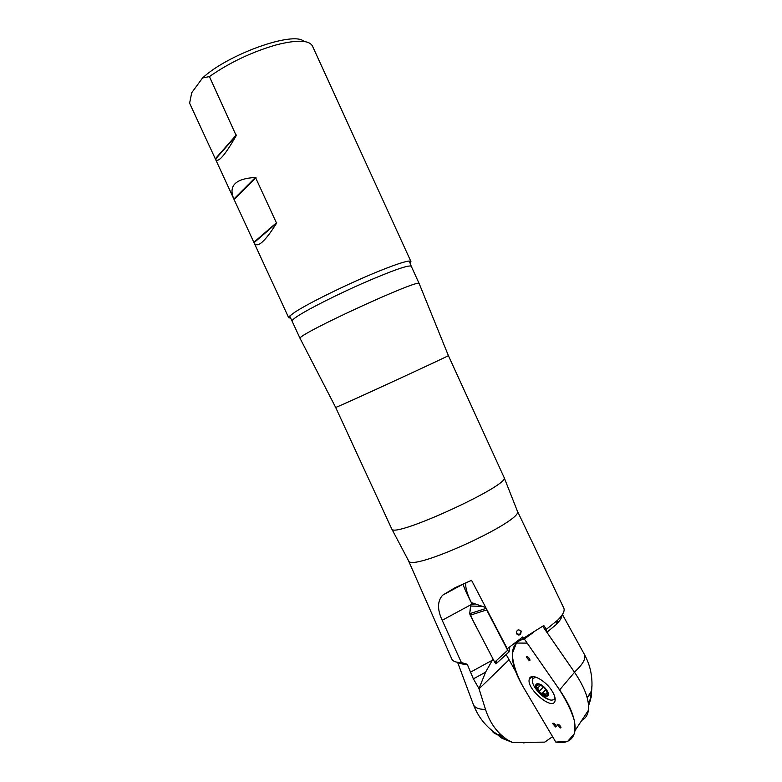 <?xml version="1.0" encoding="UTF-8"?>
<svg xmlns="http://www.w3.org/2000/svg" width="782" height="782" viewBox="0 0 782 782"><rect width="100%" height="100%" fill="white"/><g stroke="black" fill="none" stroke-linecap="round" stroke-linejoin="round"><path stroke-width="1.17" d="M546.227 631.338L546.335 629.344L543.803 625.532L519.502 640.712M473.1 604.222L472.445 602.951L485.505 607.438L507.078 648.904L522.796 636.9L523.862 638.395M470.285 672.276L492.328 660.223L485.573 672.188L478.995 688.619L473.374 678.864L467.245 664.27L461.38 662.569L442.192 620.273C437.197 609.51 437.334 601.153 442.592 595.21L455.241 587.595L471.546 580.303L507.352 648.894M472.201 604.349L472.074 604.105C467.313 594.721 465.222 587.683 465.808 583.001M588.328 703.204L591.378 696.84L591.436 691.581M587.243 697.896L591.202 692.08L591.994 685.306M562.082 615.043C561.965 617.575 559.961 620.791 556.051 624.691L546.882 632.296M591.984 685.667L591.622 690.711L587.204 697.74M588.572 705.775L590.811 698.805M515.524 671.249L506.149 654.534M497.01 734.269L501.272 737.915L504.693 739.215L507.01 739.625L501.409 735.148C494.234 728.609 488.945 720.056 485.544 709.499L478.995 688.619M467.245 664.27C462.944 664.358 459.953 663.732 458.262 662.393M491.888 730.496C492.836 732.548 494.986 733.975 498.349 734.787L501.34 735.276M501.409 735.148L496.961 734.249L492.122 730.691M419.23 283.719L419.211 283.671C421.811 277.18 295.44 335.302 300.112 338.459L300.2 338.626M408.409 560.499L408.654 560.948C412.026 572.072 525.308 519.962 517.322 510.969L504.077 477.431L448.369 355.575C452.719 354.295 333.689 409.045 335.664 407.412L335.654 407.393M504.077 477.431C511.487 484.498 394.177 538.446 391.831 529.052L391.655 528.749M202.567 77.956L191.717 92.716L189.606 103.195L215.529 159.313C218.051 163.252 224.952 155.364 236.213 135.628L209.42 76.597L202.567 77.956C227.904 54.163 294.003 30.781 303.924 41.446M410.853 261.364L312.565 46.275C309.486 40.058 297.473 39.579 276.535 44.818C252.068 51.856 229.693 62.443 209.42 76.597M410.1 262.947L410.912 261.491L409.289 261.032C405.115 261.354 395.36 264.58 380.032 270.719C350.336 282.605 307.697 303.475 294.413 312.497L289.711 316.036L288.685 317.717L290.581 318.147M253.857 242.322L254.13 242.899C257.376 248.402 264.854 241.834 276.574 223.202L255.479 177.436C235.675 178.599 228.403 185.647 233.671 198.589L253.857 242.322L276.681 222.567M492.328 660.223L493.061 659.06M517.342 511.027L563.627 607.722C565.171 610.498 563.206 614.632 557.722 620.126L546.335 629.344M507.01 739.625L512.65 742.519L544.761 742.128L552.571 736.634M503.07 738.736L512.65 742.519M461.38 662.569C456.102 662.51 452.925 661.367 451.849 659.128L451.771 658.952M520.665 634.192L521.164 631.182C518.231 628.914 516.667 629.696 516.472 633.528L516.482 633.547C517.645 635.248 519.033 635.463 520.665 634.192M472.074 604.105C467.118 594.506 464.117 587.927 463.081 584.349L463.061 584.242C464.058 587.829 467.079 594.437 472.074 604.105L471.409 604.457M520.988 630.849C520.871 634.31 519.326 635.131 516.374 633.293M539.375 691.073L540.303 692.881L542.209 693.37C543.382 692.793 544.272 693.292 544.878 694.866L546.168 696.176L540.303 692.881L536.208 686.723C535.768 684.856 536.296 683.888 537.781 683.8L543.822 687.075L547.957 693.292C548.387 695.227 547.791 696.195 546.168 696.176L546.921 695.784L547.019 693.751L547.987 693.409M537.4 689.763C542.825 698.023 552.356 698.619 546.765 690.232C541.193 681.826 531.809 681.474 537.4 689.763M535.426 676.997L532.386 679.284C531.975 681.298 532.738 683.937 534.673 687.202L535.299 688.18C539.776 694.416 544.663 698.336 549.951 699.939C552.581 700.477 554.164 699.773 554.692 697.818L554.809 696.918M539.58 690.868L543.578 686.84L539.531 690.917L536.198 686.01L538.387 684.944L537.781 683.8L541.31 685.091M546.97 690.995L547.723 693.673M544.888 694.944L547.576 692.217M537.645 688.072L540.841 684.866M555.562 726.957L552.581 723.467C553.373 722.832 554.506 723.477 555.982 725.413L556.334 726.595L555.562 726.957M552.649 691.992C546.442 680.799 530.685 672.178 529.336 679.001C525.709 688.531 553.568 711.913 555.103 700.447C555.435 698.248 554.614 695.433 552.649 691.992M529.639 658.864C528.153 656.9 527.009 656.274 526.208 656.988L529.267 660.614L530.01 660.174L529.639 658.864M522.816 686.254L555.807 742.098L567.761 741.268L574.301 733.76L574.252 720.281C570.723 708.775 564.223 696.293 554.751 682.852L527.176 643.117L516.443 643.048L512.269 653.596C512.738 663.214 516.355 674.27 523.119 686.782L555.807 742.098C566.96 743.926 573.343 740.124 574.956 730.701C575.992 720.114 570.88 706.517 559.648 689.89L524.331 639.011C518.789 640.155 515.123 643.185 513.344 648.112C510.441 657.652 513.588 670.37 522.816 686.254M560.635 726.468C559.14 724.513 557.996 723.868 557.195 724.513L560.195 728.013L560.977 727.641L560.635 726.468M542.718 626.274L574.535 672.276C584.877 687.632 589.501 700.31 588.396 710.31L574.956 730.701M533.285 632.511L524.331 639.011M581.788 720.339C585.474 718.472 587.673 715.129 588.396 710.31M532.825 676.606L532.786 678.307M553.5 699.616L555.181 699.607M527.205 742.343L523.647 742.9L523.559 742.392M523.647 742.9L522.865 742.401M486.13 608.64L486.658 609.931L470.236 615.209L469.699 613.674L470.559 606.04L482.24 606.314M496.101 663.791L494.674 662.168L507.655 650.292L486.658 609.931M507.655 650.292L509.043 651.944L509.786 647.125M494.674 662.168L470.236 615.209M475.26 603.919L471.028 604.515L470.559 606.04M471.028 604.515L469.787 612.941C471.556 617.78 474.361 623.625 478.183 630.488L494.693 662.207C495.983 663.263 496.59 662.696 496.502 660.497M562.424 614.525L583.88 653.449C586.666 657.594 583.519 663.82 574.438 672.129M485.544 709.499C478.506 709.333 474.43 707.602 473.286 704.308C477.939 716.703 485.827 726.683 496.961 734.249M419.181 283.622L411.254 266.261C408.986 264.687 393.463 270.083 364.666 282.458C337.873 294.179 308.89 308.782 297.747 316.065C293.768 318.665 291.882 320.337 292.077 321.079L292.126 321.177M236.311 134.963L215.294 158.814M236.213 135.628L215.451 159.157M255.479 177.436L233.867 199.039M256.007 177.69L234.101 199.547M276.574 223.202L254.033 242.694M508.867 659.969L479.063 688.815M473.374 678.864L485.573 672.188M442.192 620.273L470.969 604.701M544.878 694.866L547.547 692.158M542.337 693.243L546.012 689.538M537.869 684.338L538.358 683.849M537.713 688.072L540.89 684.885M553.988 723.438L556.041 725.52M559.648 689.89L574.535 672.276M527.703 656.929L529.756 659.089M558.612 724.474L560.684 726.566M469.699 613.674L486.023 608.425M590.39 699.792L591.202 692.08M591.622 690.711C592.952 677.838 590.566 665.765 584.467 654.495M588.455 704.299L589.305 701.757M457.597 662.305L473.286 704.308M504.693 739.215L498.349 734.787M289.711 316.036L300.122 338.498M335.644 407.412L391.733 528.906M448.369 355.575L419.211 283.671M335.664 407.412L300.112 338.459M215.529 159.313L233.671 198.589M254.13 242.899L288.685 317.717M411.205 266.154L409.289 261.032M556.051 624.691L557.722 620.126M506.922 739.616L507.909 740.026M408.654 560.948L391.831 529.052M408.487 560.694L451.849 659.128M463.081 584.349L463.961 583.841M442.592 595.2L462.318 584.574M534.673 687.202L535.533 688.453C539.267 693.566 544.077 697.397 549.951 699.939M547.068 691.19L547.39 691.787M538.387 684.944L539.228 684.113M539.648 690.76L543.558 686.831M532.21 676.655L529.336 679.001M526.208 656.988L526.726 656.626M495.905 663.908L508.867 652.051"/></g></svg>
